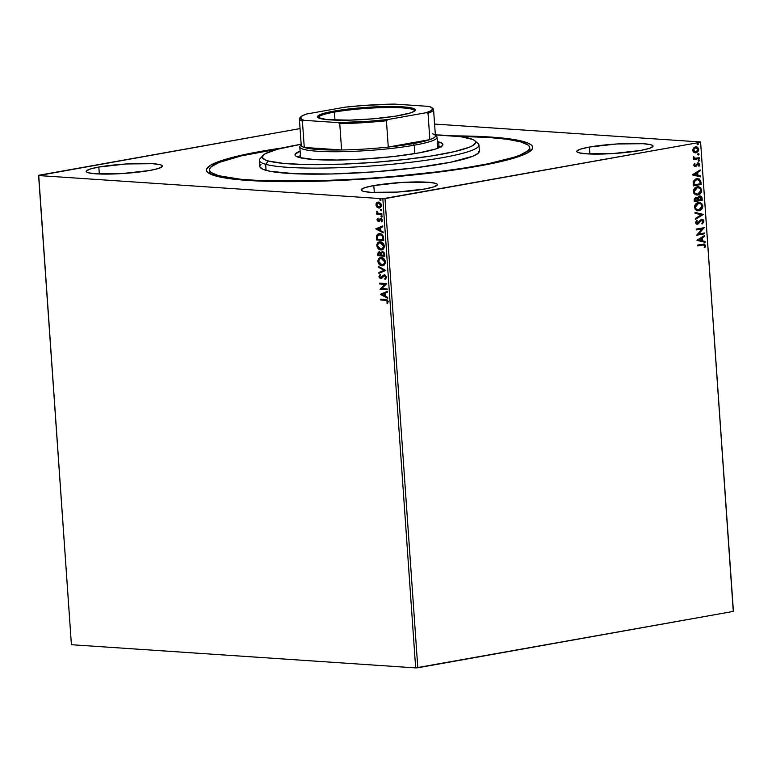 <?xml version="1.0" encoding="UTF-8"?>
<svg xmlns="http://www.w3.org/2000/svg" width="772" height="772" viewBox="0 0 772 772"><rect width="100%" height="100%" fill="white"/><g stroke="black" fill="none" stroke-linecap="round" stroke-linejoin="round"><path stroke-width="1.16" d="M210.08 171.442A160.489 19.532 -4 0 0 209.936 173.874A160.489 19.532 176 0 1 209.704 172.986L209.501 169.975M260.618 151.418L260.936 151.872L260.618 151.418L239.021 155.79L222.452 160.277L211.528 164.706L206.674 168.904L206.597 170.873L208.093 172.716L215.706 175.997L229.245 178.602L248.169 180.455L299.121 181.613L360.794 179.287L423.809 173.845L478.572 166.105A163.548 19.908 176 0 1 313.046 181.372A163.548 19.908 176 0 1 207.851 172.523A163.548 19.908 176 0 1 260.618 151.418A163.548 19.908 176 0 1 283.546 147.742L260.618 151.418M373.822 185.57L374.304 192.527L373.822 185.57L364.905 187.635L361.219 189.651L361.547 190.549L363.322 191.311L370.907 192.353L397.223 192.083L424.745 188.995A38.214 4.651 176 0 1 383.896 192.604A38.214 4.651 176 0 1 361.161 189.951A38.214 4.651 176 0 1 373.822 185.57A38.214 4.651 176 0 1 414.67 181.96A38.214 4.651 176 0 1 437.406 184.614A38.214 4.651 176 0 1 424.745 188.995L433.661 186.93L437.348 184.913L437.02 184.025L435.234 183.254L427.649 182.211L401.343 182.491L373.822 185.57M589.432 147.056L589.924 154.014L589.432 147.056L580.515 149.121L576.829 151.138L577.167 152.026L578.942 152.788L586.527 153.831L612.843 153.56L640.364 150.482A38.214 4.651 176 0 1 599.516 154.091A38.214 4.651 176 0 1 576.781 151.428A38.214 4.651 176 0 1 589.432 147.056A38.214 4.651 176 0 1 630.28 143.438A38.214 4.651 176 0 1 653.015 146.101A38.214 4.651 176 0 1 640.364 150.482L649.281 148.417L652.967 146.4L652.629 145.503L650.854 144.74L643.269 143.698L616.953 143.968L589.432 147.056M98.835 167.041L99.318 173.999L98.835 167.041L89.919 169.116L86.232 171.123L86.561 172.021L88.336 172.783L95.921 173.825L122.237 173.555L149.758 170.477A38.214 4.651 176 0 1 108.91 174.086A38.214 4.651 176 0 1 86.174 171.423A38.214 4.651 176 0 1 98.835 167.041A38.214 4.651 176 0 1 139.684 163.432A38.214 4.651 176 0 1 162.41 166.096A38.214 4.651 176 0 1 149.758 170.477L158.675 168.402L162.361 166.385L162.033 165.498L160.248 164.735L152.663 163.693L126.347 163.963L98.835 167.041M71.41 644.716L38.6 175.543L382.844 198.742L415.654 667.905L71.41 644.716L415.654 667.905L382.844 198.742L38.6 175.543L300.067 128.586L38.716 175.273L71.41 644.716M379.708 207.986L376.987 207.157L378.888 208.073L380.606 207.465L381.349 205.941L381.021 203.933L379.399 202.332L377.518 202.216L376.118 203.654L376.07 205.555L377.44 207.07L376.427 204.821L376.987 207.157L379.496 208.035M381.918 214.491L381.86 213.68L377.952 213.159L376.591 211.296L377.421 213.381L376.649 213.323L376.707 214.143L381.918 214.491L381.86 213.68L378.309 213.313L376.591 211.296L377.421 213.381L376.649 213.323L376.707 214.143L381.918 214.491M378.685 220.56L379.313 220.367L378.405 220.609L377.643 219.779L377.643 218.264L377.025 219.962L378.01 221.313L379.274 221.217L380.876 219.287L381.677 219.914L381.822 221.921L382.352 219.904L381.571 218.756L380.384 218.505L378.164 220.551L377.643 218.264L377.006 219.779L378.097 218.177M383.559 237.969L382.893 235.489L381.059 233.964L377.894 234.051L376.668 235.528L376.601 239.957L383.732 240.439L383.559 237.969C383.105 235.132 381.85 233.704 379.805 233.684L378.83 233.723L376.572 235.846L376.601 239.957L383.732 240.439L383.559 237.969M382.487 251.44L380.779 252.984L379.197 251.894L377.595 254.21L377.701 255.706L384.832 256.188L384.456 253.004L382.487 251.44L380.779 252.984L379.631 251.971L378.212 252.145L377.701 255.706L384.832 256.188L384.688 254.075L382.092 251.46M385.826 270.451L378.454 266.437L378.512 267.324L384.109 270.268L378.878 272.477L378.936 273.365L385.826 270.451L378.454 266.437L378.512 267.324L384.109 270.268L378.878 272.477L378.936 273.365L385.826 270.451M387.119 288.921L381.822 288.564L386.753 283.623L379.621 283.15L379.679 283.961L384.996 284.318L380.046 289.259L387.177 289.741L387.119 288.921L381.822 288.564L386.753 283.623L379.621 283.15L379.679 283.961L384.996 284.318L380.046 289.259L387.177 289.741L387.119 288.921M385.546 300.308L387.37 301.167L386.926 303.097L387.505 303.55L388.191 301.601L387.38 299.961L380.741 299.169L380.799 299.99L386 300.231L380.799 299.99L385.546 300.308L387.457 301.562L386.926 303.097L387.505 303.55L388.191 301.601L385.556 299.497L380.741 299.169L380.799 299.99L381.204 299.208L381.252 299.903L385.546 300.308M380.413 294.422L387.776 298.291L387.718 297.403L385.353 296.168L385.151 293.186L387.351 292.26L387.293 291.372L380.403 294.286L387.776 298.291L387.718 297.403L385.353 296.168L385.151 293.186L387.351 292.26L387.293 291.372L380.413 294.422M381.146 277.727L382.034 277.302L380.692 277.814L379.718 276.685L380.528 275.324L380.046 274.658L378.984 276.627L380.779 278.624L383.761 275.855L385.151 275.594L386.212 277.109L384.446 275.633L386.212 277.109L384.688 278.769L385.46 279.232L384.688 278.769L385.093 279.454L386.454 276.936L384.736 274.871L383.163 275.257L380.692 277.814L379.747 276.916L380.528 275.324L380.046 274.658L379.071 277.109L380.2 278.48L381.339 278.567L384.572 275.643L385.759 277.196L384.688 278.769L385.093 279.454L385.749 279.02L386.483 277.187L384.475 274.755M381.986 265.732C384.012 265.906 385.16 264.632 385.411 261.891C384.755 259.102 383.414 257.665 381.378 257.578C379.322 257.385 378.164 258.678 377.923 261.457L380.258 264.815L383.24 265.587L385.392 262.827L385.257 260.946L383.896 258.716L382.024 257.674L380.113 257.723L378.512 258.948L377.942 260.511L378.907 264.014L380.692 265.423L382.439 265.655C380.413 265.578 379.052 264.149 378.377 261.37L377.923 261.457C378.598 264.227 379.949 265.655 381.986 265.732L383.298 265.607M380.885 249.974C382.912 250.147 384.06 248.873 384.311 246.143C383.655 243.344 382.314 241.906 380.278 241.829C378.212 241.636 377.064 242.919 376.823 245.699L379.158 249.067L382.13 249.838L384.292 247.069L384.157 245.187L382.796 242.958L380.924 241.925L379.013 241.964L377.411 243.19L376.842 244.753L377.807 248.256L379.592 249.665L381.339 249.896C379.303 249.819 377.952 248.391 377.276 245.621L376.823 245.699C377.498 248.468 378.849 249.896 380.885 249.974L382.198 249.848M375.829 228.956L383.202 232.826L383.134 231.938L380.779 230.703L380.567 227.721L382.777 226.785L382.719 225.906L375.819 228.821L383.202 232.826L383.134 231.938L380.779 230.703L380.567 227.721L382.777 226.785L382.719 225.906L375.829 228.956M381.6 217.038L382.121 216.247L381.117 215.822L381.387 216.99L382.14 216.401L381.503 215.677L380.953 216.324L381.6 217.038L382.14 216.401M381.156 210.795L381.629 209.859L380.683 209.579L380.953 210.737L381.706 210.158L381.059 209.434L380.519 210.071L381.156 210.795L381.706 210.158M380.442 200.604L380.914 199.668L379.969 199.388L380.239 200.556L380.992 199.967L380.355 199.244L379.805 199.89L380.442 200.604L380.992 199.967M733.4 611.144L700.59 141.98L434.588 124.06L700.59 141.98L733.284 611.414L417.806 667.77L384.996 198.607L700.474 142.251L382.844 198.742L384.996 198.607L417.806 667.77L415.654 667.905L733.284 611.414L700.59 141.98L733.4 611.144M693.883 152.393L695.997 152.817L697.917 151.737L698.776 149.285L697.598 147.211L695.302 146.892L693.381 148.234L692.754 150.029L693.121 151.582L695.997 152.817L698.776 149.285L695.572 146.834L693.565 148.002L692.764 150.366L693.883 152.393M699.316 158.549L699.258 157.729L694.906 158.25L694.057 156.986L693.295 157.025L694.308 158.617L693.459 158.771L693.517 159.582L699.316 158.549L693.507 159.486L699.316 158.549L699.258 157.729L695.311 158.308L693.41 156.716L694.308 158.617L693.459 158.771L693.517 159.582L699.316 158.549M693.806 165.247L694.395 166.337L695.668 166.472L698.448 163.712L699.152 166.134L699.799 164.127L698.023 162.902L695.62 165.623L694.617 165.401L695.051 163.915L694.52 163.529L693.854 164.754L695.437 166.53L698.342 163.703L697.705 163.683L699.123 164.542L698.583 165.768L699.152 166.134L699.828 164.32L698.023 162.902L695.35 165.719L694.51 165.073L695.051 163.915L694.52 163.529L693.806 165.247M700.957 182.028L699.548 179.075L695.717 178.969L693.295 181.381L693.188 185.907L701.13 184.489L700.957 182.028L700.725 184.46L700.957 182.028L697.946 178.583L696.807 178.66L693.188 181.729L693.188 185.907L701.13 184.489L693.179 185.811L700.725 184.46L700.957 182.028M702.231 200.247L701.835 197.101L700.474 196.03L698.467 196.648L697.743 198.066L695.553 197.487L694.211 199.137L694.289 201.666L702.231 200.247L694.279 201.56L702.231 200.247L702.086 198.124L699.654 196.03L697.743 198.066L695.987 197.371L694.182 200.16L694.289 201.666L702.231 200.247M703.234 214.5L695.041 212.387L695.099 213.275L701.304 214.78L695.466 218.428L695.524 219.316L703.234 214.5L695.504 219.045L703.234 214.5L695.041 212.387L695.099 213.275L701.304 214.78L695.466 218.428L695.524 219.316L703.234 214.5M704.527 232.98L698.612 234.032L704.151 227.682L696.209 229.101L696.267 229.911L702.192 228.85L696.633 235.209L704.575 233.791L704.527 232.98L698.612 234.032L704.151 227.682L696.209 229.101L696.267 229.911L702.192 228.85L696.633 235.209L704.575 233.791L704.527 232.98M702.674 244.994L704.701 245.38L704.199 247.465L704.836 247.773L705.608 245.602L704.469 244.068L697.328 245.129L697.386 245.94L703.91 244.869L704.797 245.757L704.199 247.465L704.836 247.773L705.608 245.602L704.228 244.029L697.328 245.129L697.386 245.94L702.674 244.994M697 240.372L705.174 242.35L705.116 241.462L702.491 240.825L702.288 237.853L704.759 236.309L704.691 235.421L696.991 240.237L705.174 242.35L705.116 241.462L702.491 240.825L702.288 237.853L704.759 236.309L704.691 235.421L697 240.372M701.748 220.136L703.089 221.39L701.883 223.291L702.337 223.88L703.9 221.188L703.273 219.817L701.98 219.296L700.223 220.107L697.444 223.378L696.402 222.722L697.28 220.888L696.749 220.338L695.572 222.838L696.267 223.948L697.849 224.102L701.883 220.126L703.08 221.255L701.883 223.291L702.626 223.648L703.9 221.188L701.931 223.851L703.9 221.188L701.594 219.335L696.991 223.359M699.278 202.505L702.838 205.902L699.48 202.515L698.37 202.582C696.074 202.94 694.781 204.561 694.491 207.456L697.878 210.785L700.378 210.245L702.8 206.857L701.777 203.538L699.808 202.553L698.013 202.66L696.296 203.49L694.752 205.564L695.041 209.164L696.942 210.611L698.978 210.727L697.685 210.766M698.178 186.756L701.738 190.144L698.38 186.756L697.27 186.824C694.974 187.181 693.681 188.802 693.391 191.697L696.778 195.036L699.278 194.486L701.7 191.099L700.677 187.779L698.708 186.795L696.913 186.901L695.196 187.731L693.652 189.806L693.941 193.415L695.456 194.708L697.878 194.969L696.585 195.017M692.416 174.906L700.6 176.885L700.542 175.997L697.917 175.36L697.705 172.388L700.175 170.844L700.117 169.956L692.407 174.771L700.6 176.885L700.542 175.997L697.917 175.36L697.705 172.388L700.175 170.844L700.117 169.956L692.416 174.906M698.94 161.223L699.287 159.958L698.274 160.364L698.94 161.223L699.557 160.431L698.843 159.872L698.226 160.663L698.94 161.223L698.226 160.663M698.506 154.979L698.853 153.715L697.83 154.11L698.506 154.979L699.114 154.178L698.409 153.618L697.792 154.419L698.506 154.979L697.792 154.419M697.792 144.789L698.139 143.524L697.126 143.93L697.792 144.789L698.399 143.997L697.695 143.438L697.077 144.229L697.792 144.789L697.077 144.229M478.572 166.105L509.124 159.495L522.943 155.008L527.672 152.817L532.516 148.62L532.593 146.651L531.107 144.808L528.058 143.09L517.423 140.137L501.115 137.899L479.759 136.451L453.28 135.872A163.548 19.908 176 0 1 531.686 149.874A163.548 19.908 176 0 1 478.572 166.105M529.698 147.568A160.489 19.532 176 0 1 397.329 176.132A160.489 19.532 176 0 1 218.63 175.688L218.708 176.749L218.63 175.688L240.613 179.249L261.602 180.658L315.053 180.928L361.103 178.901L392.456 176.566L437.473 171.818L464.454 167.997L487.798 163.828L514.056 157.256L520.125 155.066L527.874 150.81L529.476 148.784L529.544 146.863L528.067 145.049L520.56 141.836L507.252 139.278L488.657 137.474L457.989 136.345A160.489 19.532 176 0 1 520.56 141.836A160.489 19.532 176 0 1 529.698 147.568L529.91 150.598A160.489 19.532 176 0 1 529.804 151.505A160.489 19.532 -4 0 0 529.322 149.112M703.987 244.02L705.608 245.602L704.431 247.744L705.193 245.428L703.919 244.01M704.305 235.663L704.759 236.309L701.873 237.824L702.086 240.796L705.116 241.462L704.768 242.244L704.711 241.433L702.086 240.796L701.873 237.824L704.344 236.28L704.305 235.663M698.496 239.938L701.652 240.623L698.496 239.938L701.497 238.345L698.496 239.938L701.497 238.345L701.652 240.623L698.496 239.938M704.122 233.047L704.575 233.791L696.633 235.113L704.17 233.762L704.122 233.047M701.787 228.83L696.257 229.815L701.787 228.83M703.755 227.75L698.206 234.003L703.755 227.75M701.642 220.155L700.474 220.531L701.526 220.107M699.712 222.133L700.474 220.531L698.313 223.523L699.712 222.133M697.444 223.378L695.958 222.461L697.28 220.888L696.556 220.522L697.28 220.888L696.749 220.338L695.553 222.625L697.531 224.189L698.718 223.552L696.865 224.189M696.855 223.369L695.958 222.461L697.039 223.349M702.105 219.306L701.594 219.335M701.188 219.306L703.495 221.159L702.964 219.885L701.565 219.267M696.807 224.189L701.719 220.126M695.041 212.464L703.224 214.365L695.041 212.464M698.978 210.727C701.246 210.36 702.53 208.749 702.838 205.902L702.423 205.873C702.124 208.72 700.841 210.331 698.573 210.698L698.978 210.727M697.492 210.766L700.619 209.791L702.395 206.828L701.372 203.509L698.679 202.476M699.972 210.216L700.619 209.791M697.936 209.945L695.591 208.942L694.925 206.471L696.894 203.75L699.181 203.345M699.114 203.335L698.428 203.393C700.262 203.017 701.458 203.905 702.018 206.076L698.921 209.907C697.106 210.283 695.9 209.405 695.302 207.272L698.428 203.393L694.896 207.243C695.485 209.376 696.691 210.254 698.515 209.887M698.428 203.393L700.687 203.769L702.009 205.883L701.044 208.749L698.921 209.907L696.267 209.251L695.292 207.079L696.286 204.57L698.911 203.316M698.921 209.907L697.82 209.945M695.572 197.343L697.338 198.037L695.987 197.371M700.223 195.992L699.654 196.03M699.249 196.001L702.086 198.124L701.825 200.218L701.43 197.072L699.664 195.963M700.841 196.349L700.069 196.001M699.837 196.831L697.975 198.346L697.975 199.659L699.712 196.841L701.362 199.572L698.004 200.073L698.149 197.767L699.905 196.85M694.578 199.832L694.81 198.665L696.219 198.172L694.578 199.832L694.636 200.672L694.578 199.832M696.054 198.182L697.338 198.751L697.598 200.247L695.051 200.701L695.089 198.944L696.054 198.182L697.598 200.247L694.636 200.672L695.977 198.134M699.712 196.841L701.063 197.487L701.362 199.572L698.409 200.102L698.448 198.076L699.635 196.792M697.878 194.969C700.146 194.602 701.43 192.99 701.738 190.144L701.323 190.115C701.024 192.971 699.731 194.573 697.473 194.94L697.878 194.969M696.392 195.007L699.519 194.033L701.294 191.07L700.272 187.76L697.579 186.727M698.872 194.457L699.519 194.033M696.836 194.187L694.482 193.183L693.825 190.723L695.794 188.001L698.071 187.586M698.013 187.577L697.328 187.644C699.152 187.258 700.358 188.156 700.918 190.317L697.82 194.158C695.997 194.534 694.79 193.647 694.202 191.514L697.328 187.644L693.796 191.485C694.385 193.627 695.591 194.505 697.415 194.129M697.328 187.644L699.876 188.223L700.918 190.317L699.943 192.99L697.82 194.158L695.167 193.492L694.192 191.321L695.186 188.812L697.801 187.557M697.82 194.158L696.72 194.187M697.743 178.573L700.551 181.999L699.731 179.529L697.454 178.554M697.589 179.403L696.45 179.451L693.565 181.999L693.536 184.923L693.97 182.028L696.855 179.471L699.847 180.802L700.262 183.813L693.536 184.923L694.009 180.938L695.562 179.702L697.647 179.413M696.855 179.471L699.509 180.243L700.262 183.813L693.951 184.942L694.414 180.966L697.338 179.413M699.731 170.197L700.175 170.844L697.299 172.359L697.512 175.331L700.542 175.997L700.185 176.778L700.127 175.968L697.512 175.331L697.299 172.359L699.77 170.815L699.731 170.197M693.922 174.472L697.077 175.157L693.922 174.472L696.913 172.88L693.922 174.472L696.913 172.88L697.077 175.157L693.922 174.472M694.81 165.7L694.134 165.218L694.385 163.703L695.051 163.915L694.105 165.044L694.993 165.69M695.35 165.719L694.51 165.073M694.105 165.044L695.456 165.401M697.618 162.873L699.828 164.32L698.747 166.115L699.393 164.098L698.206 162.873M694.761 166.53L696.016 165.97L697.164 163.973L696.315 166.105L694.829 166.52M698.438 159.843L699.142 160.402L698.843 159.872M699.557 160.431L698.535 161.203L699.142 160.557L698.776 159.872M693.352 156.841L695.311 158.308L693.922 157.961L693.352 156.841M698.863 157.806L698.911 158.521L698.863 157.806M698.004 153.589L698.708 154.149L698.409 153.618M699.114 154.178L698.091 154.95L698.342 153.628M696.354 146.796L695.572 146.834M696.132 146.786L698.776 149.285L695.997 152.817L695.022 152.837L697.077 152.113L698.351 149.961L697.994 148.002L695.688 146.757M695.225 152.856L695.997 152.817M697.994 148.002L697.193 147.182M695.234 147.626L696.006 147.606L695.234 147.626L693.073 150.212L693.478 148.764L695.234 147.626M694.752 151.987L693.073 150.212L695.813 147.587M695.64 147.655L697.483 148.147L698.042 149.942L695.939 151.997L693.478 150.241L694.51 148.137L695.64 147.655L698.062 149.421L695.939 151.997L695.128 152.007M695.939 151.997L694.221 151.621L693.478 150.241L695.533 151.968M697.29 143.409L698.399 143.997L697.695 143.438M698.399 143.997L697.386 144.76L697.994 144.123L697.627 143.438M701.497 238.345L701.652 240.623L698.911 239.967L701.497 238.345M696.913 172.88L697.077 175.157L694.327 174.501L696.913 172.88M387.708 303.271L386.926 303.097L387.911 301.485L386 300.231L387.824 301.08L387.708 303.271M387.756 297.963L380.866 294.335L387.756 297.963M385.054 295.686L384.437 293.485L385.054 295.686M382.121 294.47L384.437 293.485L384.601 295.772L382.121 294.47L384.437 293.485L384.601 295.772L382.121 294.47M387.168 289.625L380.046 289.259L385.45 284.241L379.679 283.961L380.085 283.179L380.133 283.884L385.45 284.241L380.5 289.182L387.168 289.625M383.761 275.855L384.446 275.633M384.224 275.643L384.9 275.546L384.215 275.768M380.779 278.624L381.841 278.287M380.307 274.736L379.438 276.54L380.5 274.581M381.58 277.38L382.217 276.424L380.692 277.814M384.398 274.813L382.217 276.424L384.852 274.736M384.524 274.745L382.034 277.302M379.38 273.182L378.878 272.477L384.562 270.19L378.512 267.324L378.927 266.687L384.562 270.19L379.332 272.4L379.38 273.182M381.378 257.578L380.49 257.626M381.194 257.51L378.965 258.871L378.377 261.37L380.721 257.587M380.567 257.636L379.978 257.906M381.378 258.321L383.925 259.218L385.006 261.032L384.649 263.754L382.883 264.825M381.185 258.35L384.688 261.872C384.466 264.053 383.549 265.066 381.928 264.912L378.656 261.467C378.869 259.267 379.805 258.244 381.436 258.398L380.963 258.398M382.381 264.835C384.002 264.979 384.919 263.966 385.141 261.795L381.436 258.398L383.916 259.788L384.591 262.962L382.922 264.806L379.892 264.024L378.676 260.714L379.525 259.035L381.436 258.398M382.835 264.835L381.928 264.912M379.303 251.817L378.28 252.483L378.048 254.133L379.65 251.807M382.381 251.411L381.233 252.907L382.941 251.354M382.41 252.309L384.031 252.791L384.495 255.242L382.999 252.174L384.495 255.242L381.397 255.146L381.358 253.448L382.545 252.251L383.761 253.206L384.041 255.329L381.397 255.146L381.513 252.917L382.719 252.183M378.975 252.927L380.692 253.177L381.117 255.021L379.718 252.627L381.117 255.021L378.377 254.943L379.264 252.705L380.422 253.563L380.664 255.098L378.377 254.943L378.463 253.091L379.448 252.637M380.278 241.829L379.38 241.868M380.094 241.752L377.865 243.112L377.276 245.621L379.621 241.839M379.467 241.877L378.878 242.147M380.528 242.553L382.825 243.46L383.79 244.907L384.012 246.779L383.173 248.439L380.818 249.163L377.547 245.708C377.769 243.518 378.695 242.485 380.335 242.64L379.863 242.64M380.085 242.591L383.587 246.114L380.335 242.64L382.594 243.769L383.587 246.114C383.366 248.294 382.449 249.308 380.818 249.163L378.531 247.995L377.547 245.708L378.251 243.46L380.335 242.64M381.735 249.076L380.818 249.163M381.272 249.076C382.902 249.231 383.819 248.217 384.041 246.036L381.822 249.047M378.898 233.742L377.074 235.605L377.054 239.87L383.723 240.324L376.601 239.957L376.572 235.846L379.062 233.694M379.853 234.495L382.323 236.01L382.941 239.571L382.999 236.425L382.941 239.571L377.276 239.185L377.344 236.058L378.521 234.707L379.853 234.495L382.999 236.425L380.307 234.418L379.1 234.534L381.368 234.659L382.777 235.933L383.394 239.494L377.276 239.185L377.276 236.319L380.307 234.418L379.313 234.505M383.173 232.497L376.282 228.869L383.173 232.497M380.471 230.22L379.863 228.02L380.471 230.22M377.547 229.004L379.863 228.02L380.017 230.307L377.547 229.004L379.863 228.02L380.017 230.307L377.547 229.004M378.734 220.512L379.341 219.673L378.405 220.609M379.727 221.139L378.483 221.429L381.474 219.238L382.237 220.261L380.876 219.287L382.237 220.435L381.31 221.419L382.072 221.641L381.31 221.419L381.822 221.921L382.41 220.29L380.789 218.476L379.341 219.673L381.243 218.389M380.789 218.476L379.998 218.688M380.393 219.451L380.876 219.287M381.329 219.209L380.847 219.364L381.329 219.209M378.483 221.429L377.006 219.779L378.483 221.429L379.274 221.217M377.855 218.476L377.633 220.387L379.148 221.342M380.837 218.428L379.313 220.367M382.053 216.961L380.953 216.324L381.957 215.6M381.503 215.677L380.953 216.324M381.754 215.629L381.947 216.942M381.908 214.384L376.707 214.143L377.112 213.361L377.161 214.066L381.908 214.384M376.948 211.499L377.875 213.294L376.456 211.904L377.045 211.219M381.609 210.708L380.519 210.071L381.513 209.357M381.059 209.434L380.519 210.071M381.31 209.376L381.503 210.698M378.888 208.073L381.358 205.265L378.473 202.09L376.678 202.766L375.974 204.898L376.678 202.766L378.927 202.013M377.971 202.129L376.678 203.306L376.524 205.477L377.662 207.282L379.805 207.977M379.293 207.176L381.175 205.14L378.984 202.833L378.058 202.93L380.721 205.217L378.84 207.253L376.611 204.947L378.531 202.911L380.355 203.422L381.165 205.641L379.631 207.166M377.981 203.036L378.811 202.824M378.984 202.833L380.721 205.217L380.384 206.549L379.303 207.234L377.788 206.906L376.639 205.207L376.968 203.625L378.531 202.911M380.895 200.527L379.805 199.89L380.808 199.166M380.355 199.244L379.805 199.89M380.606 199.195L380.799 200.508M379.515 207.176L378.84 207.253M262.924 155.5L260.106 158.685A110.049 13.394 -4 0 0 265.655 164.311L268.318 160.962A106.999 13.018 176 0 1 262.924 155.5A106.999 13.018 176 0 1 301.167 144.267L277.63 149.218L265.529 153.589L263.445 154.979L262.335 157.613L265.317 159.939L268.318 160.962L282.977 163.336L305.036 164.542L342.614 164.147L373.773 162.39L404.518 159.543L432.204 155.838L454.438 151.611L469.318 147.211L472.396 145.783L475.552 143.032L475.591 141.749L474.606 140.543L472.599 139.423L460.73 136.692L435.34 134.888A106.999 13.018 176 0 1 469.598 138.4A106.999 13.018 176 0 1 474.78 140.678A106.999 13.018 176 0 1 393.865 160.663A106.999 13.018 176 0 1 268.318 160.962L265.655 164.311A110.049 13.394 176 0 1 259.392 160.383A110.049 13.394 176 0 1 262.219 157.044M440.677 146.95A74.131 9.023 -4 0 0 439.007 146.41L438.689 141.865A74.131 9.023 176 0 1 442.916 144.509A74.131 9.023 176 0 1 381.773 157.71A74.131 9.023 176 0 1 299.227 157.498L295.763 156.012L295.107 154.284L300.115 151.119A74.131 9.023 176 0 0 295.01 154.854L295.01 154.863M218.63 175.688A160.489 19.532 176 0 1 209.492 169.956A160.489 19.532 176 0 1 278.943 148.871L241.375 155.867L219.065 162.458L211.316 166.713L209.714 168.74L209.656 170.66L211.132 172.474L218.63 175.688M259.392 160.383L259.817 166.443A110.049 13.394 -4 0 0 266.079 170.361L265.655 164.311L266.079 170.361A110.049 13.394 -4 0 0 388.605 170.68A110.049 13.394 -4 0 0 479.383 151.09L478.958 145.03A110.049 13.394 176 0 1 388.191 164.619A110.049 13.394 176 0 1 265.655 164.311A110.049 13.394 -4 0 0 394.791 164.002A110.049 13.394 -4 0 0 478.013 143.447L474.78 140.678M475.687 142.116A110.049 13.394 176 0 1 478.958 145.03M441.092 147.114L439.007 146.41L438.689 141.865A74.131 9.023 176 0 0 437.338 141.527L442.153 143.351L442.81 145.078L440.629 146.979L435.688 148.986L418.405 153.001L393.595 156.513L365.04 158.984L337.075 160.036L313.963 159.514L299.227 157.498A74.131 9.023 176 0 1 295.01 154.854M261.061 164.214L259.961 165.604M259.923 166.926L262.991 169.319L270.161 171.307L295.541 173.777L332.201 173.961L374.545 171.838L416.137 167.717L450.645 162.236L472.821 156.224L478.129 153.31L479.277 150.598M439.007 146.41A74.131 9.023 -4 0 0 437.656 146.062L439.007 146.41M300.433 155.664A74.131 9.023 -4 0 0 297.558 156.957L300.433 155.664M334.401 112.104A48.144 5.858 -4 0 0 318.527 117.894A48.144 5.858 176 0 1 318.45 117.624A48.144 5.858 176 0 1 334.401 112.104L334.961 120.114L334.401 112.104A48.144 5.858 176 0 1 385.875 107.559A48.144 5.858 176 0 1 414.516 110.907A48.144 5.858 176 0 1 414.487 111.178A48.144 5.858 -4 0 0 386.878 107.54A48.144 5.858 -4 0 0 334.401 112.104L333.726 111.158L334.401 112.104M399.114 115.559A49.061 5.973 176 0 1 349.455 120.142A49.061 5.973 176 0 1 317.9 117.489A49.061 5.973 176 0 1 333.726 111.158L354.763 108.35L383.134 106.584L405.879 107.096L412.586 108.186L415.317 109.73L414.805 110.936L410.569 112.905L395.389 116.186L373.368 118.801L349.706 120.133L326.961 119.621L317.967 117.547L317.543 116.398L320.419 114.488L333.726 111.158A49.061 5.973 176 0 1 388.885 106.497A49.061 5.973 176 0 1 415.046 110.695A49.061 5.973 176 0 1 399.114 115.559M432.388 133.749A67.251 8.183 176 0 1 434.839 134.946A67.251 8.183 176 0 1 429.869 139.626A67.251 8.183 176 0 1 413.136 143.621L414.265 145.204A68.785 8.367 -4 0 0 436.46 136.326L434.839 134.946M435.398 135.669A68.785 8.367 176 0 1 437.048 137.32A68.785 8.367 176 0 1 414.265 145.204L414.853 153.609L414.265 145.204A68.785 8.367 176 0 1 340.742 151.698A68.785 8.367 176 0 1 299.816 146.912A68.785 8.367 176 0 1 301.215 145.059M429.869 139.626L388.268 147.066L413.136 143.621L429.869 139.626L388.268 147.066A67.251 8.183 176 0 1 341.6 149.971L304.264 147.452L318.392 149.517L341.6 149.971A67.251 8.183 176 0 1 304.264 147.452A67.251 8.183 176 0 1 301.669 144.258L300.26 145.85A68.785 8.367 -4 0 0 336.939 151.737A68.785 8.367 -4 0 0 414.265 145.204L413.136 143.621A67.251 8.183 176 0 1 388.268 147.066L386.425 120.731L388.055 119.515L426.269 112.693L428.026 113.291L429.869 139.626A67.251 8.183 -4 0 0 435.418 135.911L433.575 109.576A67.251 8.183 176 0 1 428.026 113.291L429.869 139.626M432.03 107.781A66.334 8.077 176 0 1 426.269 112.693L428.026 113.291A67.251 8.183 -4 0 0 432.995 108.611L432.03 107.781A66.334 8.077 176 0 0 428.962 106.401L394.666 104.095L363.593 105.465L344.795 107.202L306.571 114.024L302.257 115.8L300.308 118.261L303.878 120.316L338.175 122.623L339.757 123.636L341.6 149.971L304.264 147.452L302.421 121.117L303.878 120.316L338.175 122.623L369.248 121.252L388.055 119.515L426.269 112.693L430.583 110.917L432.503 109.248L431.953 107.723L428.962 106.401L394.666 104.095A66.334 8.077 176 0 0 344.795 107.202L306.571 114.024A66.334 8.077 176 0 0 300.675 116.968A66.334 8.077 176 0 0 303.878 120.316L302.421 121.117A67.251 8.183 176 0 1 299.391 118.956A67.251 8.183 176 0 1 300.356 117.441M341.6 149.971A67.251 8.183 -4 0 0 388.268 147.066L386.425 120.731A67.251 8.183 176 0 1 339.757 123.636L341.6 149.971M299.391 118.956L301.234 145.29A67.251 8.183 -4 0 0 304.264 147.452L302.421 121.117A67.251 8.183 -4 0 1 299.835 117.923L300.675 116.968M432.407 108.205A67.251 8.183 176 0 1 433.575 109.576M339.757 123.636A67.251 8.183 -4 0 0 386.425 120.731L388.055 119.515A66.334 8.077 176 0 1 338.175 122.623L339.757 123.636M437.811 148.243L437.048 137.32M300.578 157.835L299.816 146.912"/></g></svg>
